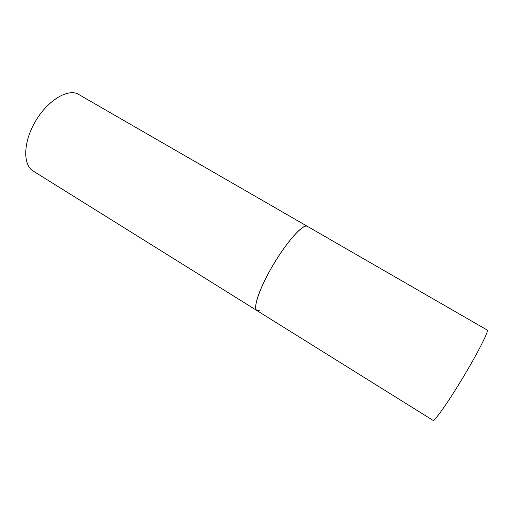<?xml version="1.0" encoding="UTF-8"?>
<svg xmlns="http://www.w3.org/2000/svg" width="513" height="513" viewBox="0 0 513 513"><rect width="100%" height="100%" fill="white"/><g stroke="black" fill="none" stroke-linecap="round" stroke-linejoin="round"><path stroke-width="0.77" d="M270.005 270.441C258.372 291.185 252.967 308.685 256.942 310.57C252.704 308.371 259.572 288.017 272.845 265.478C286.074 242.925 301.625 225.194 306.671 226.066L307.499 226.329C303.35 222.642 284.273 244.521 270.005 270.441M458.782 384.449C445.367 406.27 434.113 421.705 432.966 420.327L33.14 171.015C22.944 165.039 23.123 142.883 34.82 122.376C46.407 101.805 66.081 89.05 77.181 93.584L487.158 330.032C489.626 330.026 475.551 357.349 458.782 384.449M259.315 310.666L256.942 310.57"/></g></svg>
